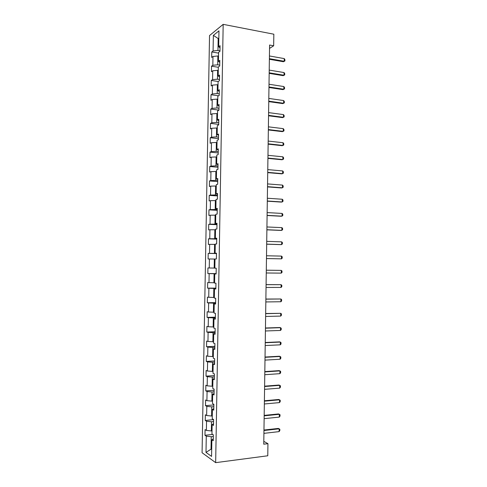 <?xml version="1.0" encoding="UTF-8"?>
<svg xmlns="http://www.w3.org/2000/svg" width="487" height="487" viewBox="0 0 487 487"><rect width="100%" height="100%" fill="white"/><g stroke="black" fill="none" stroke-linecap="round" stroke-linejoin="round"><path stroke-width="0.73" d="M209.532 35.563L202.075 452.74L215.662 462.65L223.174 24.35L209.532 35.563M213.269 438.86L211.863 439.804L213.239 440.705L213.336 434.824L211.961 433.954L212.125 424.603L213.501 425.425L213.604 419.557L212.229 418.759L212.387 409.421L213.763 410.17L213.866 404.307L212.49 403.589L212.655 394.269L214.03 394.939L214.128 389.089L212.752 388.443L212.916 379.136L214.292 379.732L214.39 373.888L213.014 373.322L213.178 364.033L214.554 364.55L214.651 358.718L213.276 358.225L213.44 348.948L214.816 349.392L214.913 343.572L213.537 343.152L213.702 333.893L215.077 334.259L215.175 328.445L213.799 328.104L213.963 318.857L215.339 319.149L215.437 313.348L214.061 313.08L214.225 303.845L215.601 304.071L215.698 298.275L214.323 298.081L214.481 288.864L215.857 289.01L215.96 283.221L214.584 283.105L214.743 273.901L216.118 273.974L216.216 268.197L214.84 268.154L215.004 258.968L216.38 258.962L216.478 253.197L215.102 253.228L215.26 244.054L216.636 243.975L216.739 238.216L215.357 238.326L215.522 229.164L216.898 229.012L216.995 223.265L215.619 223.442L215.778 214.298L217.153 214.073L217.251 208.339L215.875 208.588L216.033 199.457L217.415 199.159L217.512 193.43L216.137 193.753L216.295 184.64L217.671 184.269L217.768 178.552L216.392 178.948L216.551 169.847L217.926 169.403L218.024 163.693L216.648 164.162L216.806 155.073L218.182 154.562L218.279 148.858L216.904 149.399L217.062 140.329L218.438 139.745L218.535 134.047L217.159 134.662L217.318 125.603L218.693 124.946L218.791 119.266L217.415 119.948L217.573 110.908L218.949 110.178L219.047 104.504L217.671 105.259L217.829 96.231L219.205 95.428L219.302 89.76L217.926 90.594L218.085 81.579L219.46 80.702L219.558 75.047L218.182 75.948L218.334 66.944L219.716 66.001L219.814 60.358L218.432 61.325L218.59 52.34L219.966 51.324L220.063 45.687L218.687 46.728L218.961 30.845L213.361 35.393L218.17 38.522L217.963 50.459L219.978 50.812M211.863 439.804L211.571 456.404L205.995 452.399L206.281 436.145L204.978 435.287L212.709 434.428M213.361 35.393L213.087 50.958L211.772 51.951L211.681 57.423L212.989 56.462L212.831 65.27L211.522 66.195L211.425 71.68L212.734 70.779L212.582 79.6L211.267 80.458L211.169 85.949L212.484 85.122L212.326 93.961L211.017 94.746L210.92 100.249L212.229 99.482L212.07 108.333L210.761 109.058L210.664 114.567L211.973 113.873L211.821 122.736L210.506 123.388L210.408 128.903L211.723 128.282L211.565 137.157L210.256 137.742L210.153 143.269L211.468 142.709L211.309 151.603L210 152.121L209.903 157.654L211.212 157.161L211.054 166.067L209.745 166.517L209.647 172.063L210.956 171.637L210.798 180.561L209.489 180.939L209.392 186.491L210.701 186.137L210.542 195.074L209.233 195.378L209.13 200.942L210.445 200.662L210.287 209.611L208.972 209.848L208.874 215.418L210.183 215.205L210.025 224.166L208.716 224.337L208.619 229.913L209.927 229.773L209.769 238.746L208.46 238.849L208.363 244.437L209.672 244.364L209.513 253.35L208.205 253.38L208.101 258.981L209.41 258.974L209.252 267.978L207.943 267.941L207.846 273.542L209.154 273.609L208.996 282.63L207.687 282.521L207.584 288.134L208.893 288.274L208.734 297.301L207.425 297.119L207.328 302.744L208.637 302.951L208.473 312.003L207.17 311.747L207.066 317.378L208.375 317.658L208.217 326.722L206.908 326.393L206.805 332.037L208.113 332.39L207.955 341.46L206.646 341.064L206.549 346.714L207.858 347.14L207.693 356.228L206.385 355.76L206.287 361.421L207.596 361.914L207.432 371.021L206.123 370.479L206.025 376.147L207.334 376.713L207.17 385.832L205.867 385.223L205.764 390.897L207.072 391.536L206.908 400.667L205.605 399.985L205.502 405.671L206.811 406.383L206.646 415.527L205.337 414.772L205.24 420.464L206.543 421.249L206.385 430.411L205.076 429.583L204.978 435.287M269.536 48.408L273.664 45.79L269.585 45.029L263.759 444.187L267.947 443.675L263.802 441.368M212.015 430.879L211.346 430.952L211.504 421.76L213.568 421.553M213.531 423.739L212.125 424.603M206.385 430.411L211.346 430.952M206.543 421.249L211.504 421.76M212.277 415.959L211.602 416.026L211.76 406.852L213.823 406.669M213.793 408.642L212.387 409.421M206.646 415.527L211.602 416.026M206.811 406.383L211.76 406.852M212.533 401.069L211.863 401.124L212.022 391.968L214.079 391.804M214.049 393.569L212.655 394.269M206.908 400.667L211.863 401.124M207.072 391.536L212.022 391.968M212.795 386.197L212.119 386.246L212.277 377.102L214.341 376.962M214.31 378.527L212.916 379.136M207.17 385.832L212.119 386.246M207.334 376.713L212.277 377.102M213.05 371.35L212.381 371.392L212.539 362.261L214.597 362.145M214.572 363.503L213.178 364.033M207.432 371.021L212.381 371.392M207.596 361.914L212.539 362.261M213.306 356.527L212.636 356.563L212.795 347.444L214.852 347.353M214.828 348.503L213.44 348.948M207.693 356.228L212.636 356.563M207.858 347.14L212.795 347.444M213.568 341.728L212.892 341.752L213.05 332.651L215.108 332.578M215.09 333.528L213.702 333.893M207.955 341.46L212.892 341.752M208.113 332.39L213.05 332.651M213.823 326.947L213.154 326.972L213.312 317.883L215.357 317.834M215.345 318.577L213.963 318.857M208.217 326.722L213.154 326.972M208.375 317.658L213.312 317.883M214.079 312.197L213.409 312.21L213.568 303.139L215.613 303.109M215.607 303.651L214.225 303.845M208.473 312.003L213.409 312.21M208.637 302.951L213.568 303.139M214.335 297.466L213.665 297.472L213.823 288.414L215.869 288.407M215.863 288.748L214.481 288.864M208.734 297.301L213.665 297.472M208.893 288.274L213.823 288.414M214.59 282.758L213.921 282.758L214.079 273.718L216.125 273.731M216.118 273.871L214.743 273.901M208.996 282.63L213.921 282.758M209.154 273.609L214.079 273.718M214.846 268.075L214.177 268.069L214.335 259.041L214.998 259.054M209.252 267.978L214.177 268.069M209.41 258.974L214.335 259.041M216.472 253.447L214.432 253.404L214.59 244.389L215.254 244.407M216.478 253.307L215.102 253.228M209.513 253.35L214.432 253.404M209.672 244.364L214.59 244.389M216.727 238.825L214.688 238.758L214.846 229.754L215.51 229.785M216.733 238.484L215.357 238.326M209.769 238.746L214.688 238.758M209.927 229.773L214.846 229.754M216.977 224.227L214.944 224.136L215.096 215.151L215.759 215.187M216.989 223.685L215.619 223.442M210.025 224.166L214.944 224.136M210.183 215.205L215.096 215.151M217.232 209.653L215.193 209.538L215.351 200.565L216.015 200.607M217.245 208.911L215.875 208.588M210.287 209.611L215.193 209.538M210.445 200.662L215.351 200.565M217.482 195.098L215.449 194.964L215.607 186.004L216.271 186.052M217.5 194.161L216.137 193.753M210.542 195.074L215.449 194.964M210.701 186.137L215.607 186.004M217.732 180.567L215.704 180.409L215.857 171.467L216.52 171.521M217.756 179.429L216.392 178.948M210.798 180.561L215.704 180.409M210.956 171.637L215.857 171.467M217.987 166.061L215.954 165.878L216.112 156.948L216.77 157.015M218.006 164.722L216.648 164.162M211.054 166.067L215.954 165.878M211.212 157.161L216.112 156.948M218.237 151.573L216.21 151.372L216.362 142.46L217.025 142.527M218.261 150.045L216.904 149.399M211.309 151.603L216.21 151.372M211.468 142.709L216.362 142.46M218.486 137.115L216.459 136.89L216.612 127.99L217.275 128.063M218.517 135.386L217.159 134.662M211.565 137.157L216.459 136.89M211.723 128.282L216.612 127.99M218.736 122.675L216.709 122.426L216.867 113.538L217.525 113.623M218.766 120.752L217.415 119.948M211.821 122.736L216.709 122.426M211.973 113.873L216.867 113.538M218.986 108.254L216.965 107.992L217.117 99.117L217.774 99.208M219.022 106.136L217.671 105.259M212.07 108.333L216.965 107.992M212.229 99.482L217.117 99.117M219.235 93.863L217.214 93.571L217.366 84.714L218.024 84.811M219.272 91.55L217.926 90.594M212.326 93.961L217.214 93.571M212.484 85.122L217.366 84.714M219.479 79.491L217.464 79.18L217.616 70.335L218.273 70.438M219.527 76.983L218.182 75.948M212.582 79.6L217.464 79.18M212.734 70.779L217.616 70.335M219.728 65.136L217.713 64.808L217.866 55.975L218.523 56.09M219.777 62.439L218.432 61.325M212.831 65.27L217.713 64.808M212.989 56.462L217.866 55.975M218.827 38.637L218.17 38.522L218.84 37.992M220.027 47.921L218.687 46.728M213.087 50.958L217.963 50.459M267.947 443.675L267.771 455.777L215.662 462.65M273.664 45.79L273.834 34.206L223.174 24.35M211.699 449.081L211.023 449.16L211.693 449.623M213.312 436.468L211.242 436.699L211.023 449.16L205.995 452.399M206.281 436.145L211.242 436.699M211.772 51.951L218.578 53.126M211.522 66.195L218.328 67.297M211.267 80.458L218.194 81.506M211.017 94.746L218.553 95.805M210.761 109.058L218.949 110.123M210.506 123.388L218.706 124.368M210.256 137.742L218.456 138.637M210 152.121L218.213 152.924M209.745 166.517L217.963 167.236M209.489 180.939L217.719 181.572M209.233 195.378L217.47 195.926M208.972 209.848L217.22 210.305M208.716 224.337L216.971 224.708M208.46 238.849L216.721 239.129M208.205 253.38L216.472 253.575M207.846 273.542L216.125 273.615M207.584 288.134L215.875 288.115M207.328 302.744L215.625 302.634M207.066 317.378L215.37 317.177M206.805 332.037L215.12 331.744M206.549 346.714L214.87 346.336M206.287 361.421L214.615 360.952M206.025 376.147L214.359 375.587M205.764 390.897L214.11 390.245M205.502 405.671L213.854 404.928M205.24 420.464L213.598 419.63M269.427 55.968L284.238 58.592L284.925 59.633L284.907 60.972L283.404 61.727L269.378 59.28M284.238 58.592L284.201 61.277L269.39 58.684M284.907 60.972L283.404 61.727M269.22 70.098L284.049 72.557L284.731 73.58L284.712 74.919L283.215 75.668L269.171 73.373M284.049 72.557L284.006 75.248L269.183 72.813M284.712 74.919L283.215 75.668M269.013 84.245L283.854 86.552L284.542 87.544L284.518 88.89L283.02 89.632L268.97 87.49M283.854 86.552L283.818 89.243L268.976 86.972M268.806 98.417L283.659 100.559L284.347 101.533L284.329 102.879L282.825 103.615L268.763 101.625M283.659 100.559L283.623 103.256L268.769 101.15M268.599 112.613L283.464 114.597L284.152 115.547L284.134 116.892L282.63 117.623L268.556 115.784M283.464 114.597L283.428 117.294L268.562 115.346M268.392 126.833L283.27 128.647L283.964 129.572L283.945 130.924L282.436 131.648L268.349 129.962M283.27 128.647L283.233 131.356L268.355 129.566M268.185 141.072L283.081 142.728L283.769 143.628L283.751 144.98L282.247 145.698L268.142 144.164M283.081 142.728L283.038 145.436L268.142 143.811M267.978 155.329L282.886 156.82L283.574 157.703L283.556 159.054L282.052 159.766L267.935 158.385M282.886 156.82L282.85 159.535L267.935 158.074M267.771 169.61L282.691 170.943L283.379 171.795L283.361 173.153L281.857 173.859L267.722 172.629M282.691 170.943L282.655 173.658L267.728 172.361M267.558 183.916L282.497 185.084L283.184 185.912L283.166 187.27L281.656 187.97L267.515 186.898M282.497 185.084L282.454 187.805L267.521 186.667M267.351 198.246L282.302 199.244L282.99 200.054L282.971 201.411L281.462 202.105L267.308 201.186M282.302 199.244L282.259 201.971L267.308 201.003M267.144 212.594L282.101 213.428L282.795 214.213L282.777 215.577L281.267 216.258L267.101 215.498M282.101 213.428L282.064 216.155L267.101 215.351M266.931 226.96L281.906 227.636L282.6 228.391L282.582 229.761L281.072 230.436L266.888 229.834M281.906 227.636L281.87 230.369L266.888 229.73M266.724 241.357L281.711 241.862L282.405 242.593L282.387 243.963L280.877 244.632L266.681 244.188M281.711 241.862L281.675 244.602L266.681 244.127M266.511 255.772L281.516 256.107L282.21 256.819L282.192 258.189L281.48 258.853L266.468 258.567M281.516 256.107L281.48 258.853L266.468 258.548M266.298 270.212L281.316 270.382L282.016 271.07L281.997 272.44L281.279 273.128L266.261 272.988M281.279 273.128L281.316 270.382L266.298 270.194M266.091 284.67L281.121 284.676L281.821 285.333L281.803 286.709L281.084 287.427L266.048 287.452M281.084 287.427L281.121 284.676L266.091 284.609M265.878 299.152L280.926 298.988L281.62 299.627L281.602 301.003L280.883 301.745L265.835 301.94M280.883 301.745L280.926 298.988L265.878 299.048M265.665 313.658L280.725 313.324L281.425 313.938L281.407 315.314L280.689 316.087L265.628 316.453M280.689 316.087L280.725 313.324L265.671 313.512M265.452 328.189L280.53 327.684L281.23 328.275L281.212 329.65L280.488 330.448L265.415 330.983M280.488 330.448L280.53 327.684L279.727 327.526L265.458 328.001M265.238 342.738L280.329 342.069L281.029 342.629L281.011 344.011L280.293 344.833L265.202 345.539M280.293 344.833L280.329 342.069L279.532 341.874L265.245 342.507M265.031 357.312L280.128 356.472L280.835 357.008L280.816 358.389L280.092 359.242L264.989 360.118M280.092 359.242L280.128 356.472L279.331 356.241L265.031 357.038M264.818 371.91L279.934 370.893L280.634 371.411L280.615 372.792L279.891 373.669L264.776 374.716M279.891 373.669L279.934 370.893L279.13 370.637L264.818 371.593M264.605 386.526L279.733 385.345L280.439 385.832L280.421 387.22L279.696 388.127L264.563 389.338M279.696 388.127L279.733 385.345L278.935 385.047L264.605 386.167M264.386 401.166L279.532 399.815L280.238 400.277L280.22 401.665L279.495 402.597L264.35 403.985M279.495 402.597L279.532 399.815L278.734 399.486L264.392 400.764M264.173 415.831L279.331 414.303L280.037 414.747L280.019 416.135L279.295 417.097L264.131 418.656M279.295 417.097L279.331 414.303L278.534 413.944L264.179 415.387M263.96 430.52L279.136 428.822L279.842 429.236L279.824 430.63L279.094 431.616L263.917 433.351M279.094 431.616L279.136 428.822L278.333 428.426L263.966 430.027"/></g></svg>
